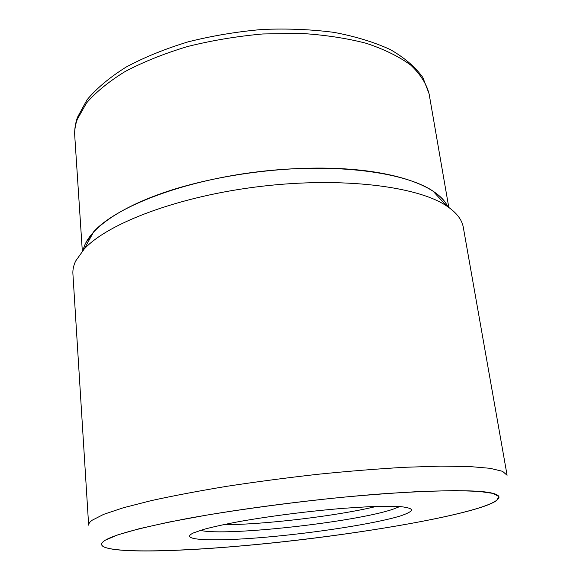 <?xml version="1.0" encoding="UTF-8"?>
<svg xmlns="http://www.w3.org/2000/svg" width="580" height="580" viewBox="0 0 580 580"><rect width="100%" height="100%" fill="white"/><g stroke="black" fill="none" stroke-linecap="round" stroke-linejoin="round"><path stroke-width="0.87" d="M85.557 243.267L93.772 231.652C116.566 206.422 182.968 180.692 258.695 171.694C334.413 162.632 405 172.028 433.093 191.19C440.278 196.004 445.172 201.173 447.76 206.705C439.292 187.398 399.105 171.252 338.474 168.526C283.381 165.909 216.021 175.08 166.17 191.835C116.29 208.648 87.043 231.101 83.157 250.183M463.304 227.345C462.006 219.624 456.416 212.461 446.513 205.871C417.353 186.238 341.91 176.675 260.449 186.426C178.981 196.105 107.909 223.133 84.18 249.074L75.683 260.993C73.566 265.459 72.638 269.758 72.913 273.898L88.646 525.168C88.537 523.682 89.719 522.029 92.184 520.216L103.66 514.359L123.38 507.754L151.177 500.641C173.471 495.74 198.831 490.941 227.244 486.243C256.875 481.726 287.245 477.724 318.362 474.23C349.109 471.141 377.964 468.821 404.934 467.284L440.727 466.132L469.372 466.523L490.049 468.314L502.534 471.308L507.094 475.266L463.304 227.345M471.939 510.096C484.155 506.673 492.376 503.498 496.596 500.584L498.887 496.574L493.13 493.421L478.732 491.354L455.525 490.6L423.995 491.325C399.185 492.558 371.693 494.566 341.519 497.357C295.249 502.041 247.631 508.334 206.103 515.214L168.831 522.101L139.033 528.772L117.784 534.869L105.393 540.147C100.565 543.155 100.362 545.541 104.799 547.303C122.597 553.798 194.626 550.957 270.324 543.119C346.332 535.21 427.859 522.304 471.939 510.096M376.333 506.434C337.219 515.961 263.327 524.777 223.068 524.712M240.395 545.99C352.415 536.471 498.387 511.415 499.017 497.016C497.263 489.977 459.237 488.846 384.924 493.623C322.089 498.198 242.759 508.254 186.593 518.672C129.847 529.663 101.522 538.24 101.609 544.402C102.747 553.284 167.475 552.486 240.395 545.99M74.762 136.039C74.4 130.638 75.233 125.07 77.278 119.342L86.514 102.993C95.997 92.002 108.946 81.468 125.353 71.391C143.601 61.806 164.379 53.505 187.673 46.494C211.99 40.433 237.031 36.257 262.798 33.966L300.433 33.372C324.611 34.865 346.594 38.186 366.379 43.333C384.467 49.387 399.286 56.673 410.828 65.199C420.355 74.211 426.438 83.737 429.084 93.793L422.842 77.466C415.418 67.099 404.608 57.819 390.427 49.626C374.412 42.231 355.678 36.489 334.218 32.407C311.511 29.413 287.535 28.427 262.283 29.464C236.85 31.683 212.12 35.815 188.087 41.861C165.039 48.887 144.413 57.268 126.215 67.012C109.787 77.307 96.722 88.247 87.014 99.825L77.43 117.406C75.248 123.743 74.356 129.956 74.762 136.039L82.324 251.125M193.437 532.926L203.312 529.489C212.737 526.945 224.772 524.298 239.41 521.536C270.447 516.026 310.409 510.958 344.614 508.232L368.082 506.753C381.858 506.238 392.914 506.224 401.244 506.71C407.82 507.464 411.343 508.609 411.829 510.153C410.633 511.864 406.79 513.808 400.309 515.968C374.767 523.776 314.795 532.998 264.335 537.319C213.832 541.698 177.386 540.466 193.437 532.926M399.729 506.601L392.849 509.276C354.916 522.181 225.308 536.558 200.361 530.374M448.797 207.423L429.084 93.793M93.772 231.652L84.18 249.074M433.093 191.19L446.513 205.871"/></g></svg>
